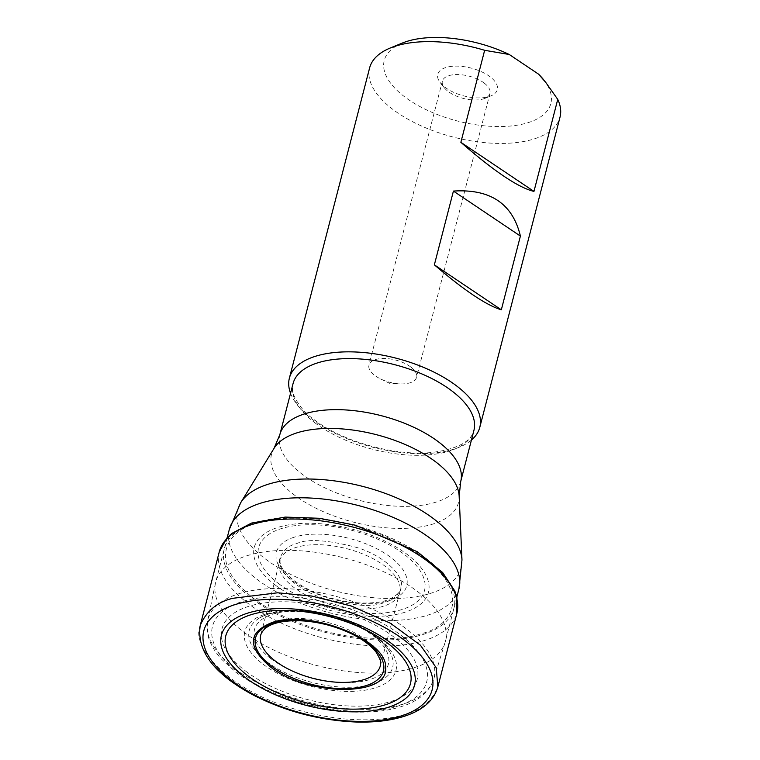<?xml version="1.0" encoding="UTF-8"?>
<svg xmlns="http://www.w3.org/2000/svg" width="760" height="760" viewBox="0 0 760 760"><rect width="100%" height="100%" fill="white"/><g stroke="black" fill="none" stroke-linecap="round" stroke-linejoin="round"><path stroke-width="0.57" stroke-dasharray="3.8 2.85" d="M245.603 671.08A100.814 47.187 -165.5 0 0 412.67 688.114A100.814 47.187 -165.5 0 0 300.589 602.708A100.814 47.187 -165.5 0 0 245.603 671.08M243.466 631.873A118.598 55.508 -165.5 0 0 363.375 672.856A118.598 55.508 -165.5 0 0 445.018 642.618A118.598 55.508 -165.5 0 0 445.36 641.431A118.598 55.508 -165.5 0 0 344.441 557.992A118.598 55.508 -165.5 0 0 215.716 582.046A118.598 55.508 -165.5 0 0 215.441 583.243A118.598 55.508 -165.5 0 0 243.466 631.873M290.548 393.272A98.335 46.028 -165.5 0 0 312.398 419.434A98.335 46.028 -165.5 0 0 471.428 440.049M369.616 67.906A98.335 46.028 -165.5 0 0 392.625 109.221A98.335 46.028 -165.5 0 0 493.059 143.25A98.335 46.028 -165.5 0 0 560.015 117.154M402.22 43.092A86.041 40.27 -165.5 0 0 405.612 97.555A86.041 40.27 -165.5 0 0 514.159 125.628A86.041 40.27 -165.5 0 0 543.533 79.638M490.095 76.798A30.732 14.383 -165.5 0 0 451.164 66.405A30.732 14.383 -165.5 0 0 440.391 82.868A30.732 14.383 -165.5 0 0 490.865 95.912A30.732 14.383 -165.5 0 0 490.095 76.798M410.799 367.023A24.586 11.504 14.5 0 1 416.546 377.349A24.586 11.504 14.5 0 1 399.57 383.866A24.586 11.504 14.5 0 1 380.637 378.964A24.586 11.504 14.5 0 1 374.699 375.373A24.586 11.504 14.5 0 1 368.952 365.037A24.586 11.504 14.5 0 1 385.69 358.511A24.586 11.504 14.5 0 1 410.799 367.023M484.224 83.096A24.586 11.504 14.5 0 1 489.972 93.423A24.586 11.504 14.5 0 1 484.832 98.391A24.586 11.504 14.5 0 1 444.467 87.951A24.586 11.504 14.5 0 1 442.377 81.12A24.586 11.504 14.5 0 1 459.116 74.594A24.586 11.504 14.5 0 1 484.224 83.096M260.841 634.647A61.74 28.899 14.5 0 1 327.769 622.459A61.74 28.899 14.5 0 1 380.389 665.57L399.674 592.781A62.187 29.108 -165.5 0 0 399.674 592.781A62.187 29.108 -165.5 0 0 365.845 555.227A62.187 29.108 -165.5 0 0 295.811 547.504A62.187 29.108 -165.5 0 0 279.272 561.64A62.187 29.108 -165.5 0 0 279.262 561.64A62.187 29.108 -165.5 0 0 293.892 587.442A62.187 29.108 -165.5 0 0 357.077 608.95A62.187 29.108 -165.5 0 0 399.665 592.781L400.757 588.971C397.584 596.068 392.122 600.561 384.37 602.442C373.891 607.439 353.941 606.176 324.529 598.661C295.355 589.712 275.548 568.755 280.165 557.783L280.165 557.783C283.138 550.24 288.667 545.509 296.742 543.581C307.373 538.498 327.617 539.856 357.466 547.665C387.049 556.985 406.049 578.246 400.757 588.971L400.757 588.971C401.318 591.517 391.675 601.73 375.079 602.509C362.719 603.829 349.163 602.67 334.409 599.003C305.235 592.173 280.791 573.648 280.05 561.972L280.165 557.783L275.177 579.614L260.841 634.657M294.281 537.178A67.269 31.483 -165.5 0 0 292.22 580.374A67.269 31.483 -165.5 0 0 386.194 601.511A67.269 31.483 -165.5 0 0 388.398 555.645A67.269 31.483 -165.5 0 0 294.281 537.178M278.673 583.642A85.671 40.099 -165.5 0 0 420.641 598.111A85.671 40.099 -165.5 0 0 325.394 525.531A85.671 40.099 -165.5 0 0 278.673 583.642M275.338 585.114A89.936 42.095 -165.5 0 0 400.995 613.377A89.936 42.095 -165.5 0 0 403.93 552.045A89.936 42.095 -165.5 0 0 278.103 527.355A89.936 42.095 -165.5 0 0 275.338 585.114M257.003 523.212C269.62 518.178 290.88 516.914 320.767 519.413C354.179 522.994 386.612 534.413 418.048 553.66C477.784 594.842 447.697 628.558 421.315 633.574C408.158 638.922 385.586 640.024 353.58 636.87C321.993 633.004 279.519 618.564 253.412 598.225C202.331 558.172 232.256 528.533 257.003 523.212M252.035 598.756A118.588 55.508 -165.5 0 0 448.561 618.783A118.588 55.508 -165.5 0 0 316.711 518.32A118.588 55.508 -165.5 0 0 252.035 598.756M219.222 552.045A122.721 57.437 -165.5 0 0 247.988 603.392A122.721 57.437 -165.5 0 0 373.112 645.848A122.721 57.437 -165.5 0 0 456.836 613.5M200.25 625.433C190.38 646.779 228.475 688.408 286.425 706.467C343.102 725.202 386.289 720.632 405.337 714.257C420.974 710.505 431.813 701.385 437.845 686.888M270.712 658.549A69.131 32.357 -165.5 0 0 385.272 670.225A69.131 32.357 -165.5 0 0 308.417 611.658A69.131 32.357 -165.5 0 0 270.712 658.549M266.551 661.494A74.052 34.666 -165.5 0 0 355.68 687.002A74.052 34.666 -165.5 0 0 390.212 652.688A74.052 34.666 -165.5 0 0 329.602 615.362A74.052 34.666 -165.5 0 0 258.495 618.63A74.052 34.666 -165.5 0 0 266.551 661.494M263.093 664.231A78.043 36.528 -165.5 0 0 392.426 677.407A78.043 36.528 -165.5 0 0 305.653 611.297A78.043 36.528 -165.5 0 0 263.093 664.231M238.393 672.752A110.637 51.784 -165.5 0 0 421.733 691.438A110.637 51.784 -165.5 0 0 298.727 597.711A110.637 51.784 -165.5 0 0 238.393 672.752M314.916 422.807A93.413 43.728 -165.5 0 0 410.334 455.135A93.413 43.728 -165.5 0 0 473.936 430.34C471.238 441.351 458.061 448.609 434.416 452.133C400.453 456.902 345.125 443.583 314.288 419.738C297.445 408.205 291.507 390.659 292.724 390.592L293.065 383.562A93.413 43.728 -165.5 0 0 314.916 422.807M460.731 481.403A93.413 43.728 14.5 0 1 397.128 506.207A93.413 43.728 14.5 0 1 301.71 473.879A93.413 43.728 14.5 0 1 279.851 434.625M274.084 448.286A96.558 45.191 -165.5 0 0 294.13 494.826A96.558 45.191 -165.5 0 0 399.085 528.418A96.558 45.191 -165.5 0 0 459.154 496.147M461.976 559.968A115.453 54.045 14.5 0 1 390.146 598.547A115.453 54.045 14.5 0 1 264.642 558.381A115.453 54.045 14.5 0 1 240.682 502.74M229.311 529.501A118.598 55.508 -165.5 0 0 257.051 579.329A118.598 55.508 -165.5 0 0 378.195 620.369A118.598 55.508 -165.5 0 0 458.945 588.886M235.182 668.753A116.774 54.663 -165.5 0 0 353.248 709.108A116.774 54.663 -165.5 0 0 433.647 679.336A116.774 54.663 -165.5 0 0 334.609 596.011A116.774 54.663 -165.5 0 0 207.594 620.872A116.774 54.663 -165.5 0 0 235.182 668.753M390.212 652.688C379.791 635.778 360.002 623.247 330.856 615.077L301.188 610.299C283.319 609.378 269.087 612.151 258.495 618.63C263.492 615.353 270.608 613.082 279.851 611.819L301.796 611.353C317.632 612.531 333.155 616.122 348.384 622.107C369.987 631.199 383.933 641.392 390.212 652.688M227.183 537.709L215.716 582.046M456.827 597.094L445.36 641.431M215.441 583.243L207.594 620.872L207.888 635.208C209.902 643.378 214.405 651.339 221.407 659.082L236.027 672.381C268.698 695.751 307.714 708.938 353.077 711.949C372.334 712.775 388.977 710.809 403.028 706.059C419.121 700.596 429.324 691.695 433.647 679.336L445.018 642.618M380.637 378.964L389.604 383.334L399.57 383.866M442.377 81.12L368.952 365.037M489.972 93.423L416.546 377.349M484.832 98.391L490.865 95.912M444.467 87.951L440.391 82.868"/><path stroke-width="1.14" d="M471.428 440.049A98.335 46.028 -165.5 0 0 479.788 427.367A98.335 46.028 -165.5 0 0 396.112 358.188A98.335 46.028 -165.5 0 0 289.389 378.119A98.335 46.028 -165.5 0 0 290.548 393.272M479.788 427.367L560.015 117.154A98.335 46.028 -165.5 0 0 557.755 99.398L545.803 82.479L538.564 74.166L509.276 54.501L484.652 50.303L460.864 142.32C494.142 171.323 518.51 187.691 533.957 191.406L557.755 99.398M484.652 50.303A98.335 46.028 -165.5 0 0 390.174 48.041A98.335 46.028 -165.5 0 0 369.616 67.906L289.389 378.119M501.325 309.814L520.4 236.065C512.658 203.708 490.333 188.718 453.425 191.083L434.359 264.831C464.065 290.291 486.39 305.292 501.325 309.814L434.359 264.831M509.276 54.501A86.041 40.27 -165.5 0 0 402.22 43.092L390.174 48.041M545.803 82.479L543.533 79.638A86.041 40.27 -165.5 0 0 538.564 74.166M453.425 191.083L520.4 236.065M533.957 191.406L460.864 142.32M244.767 677.141A99.75 46.692 14.5 0 1 299.174 609.491A99.75 46.692 14.5 0 1 410.067 693.994A99.75 46.692 14.5 0 1 244.767 677.141M231.391 680.361A117.923 55.195 14.5 0 1 235.02 604.628A117.923 55.195 14.5 0 1 399.998 637.003A117.923 55.195 14.5 0 1 396.15 717.411A117.923 55.195 14.5 0 1 231.391 680.361M248.102 675.963A95.37 44.641 14.5 0 1 251.028 614.707A95.37 44.641 14.5 0 1 384.455 640.889A95.37 44.641 14.5 0 1 381.349 705.926A95.37 44.641 14.5 0 1 248.102 675.963M271.7 622.658C248.045 632.348 247.351 646.874 269.62 666.235C306.27 696.578 389.994 697.29 385.577 667.223C387.372 639.683 308.807 608.931 271.7 622.658M271.006 665.693A66.035 30.904 -165.5 0 0 380.427 676.846A66.035 30.904 -165.5 0 0 307.021 620.91A66.035 30.904 -165.5 0 0 271.006 665.693M275.196 660.924A61.74 28.899 14.5 0 1 260.841 634.657A61.74 28.899 14.5 0 1 260.841 634.647C263.748 627.2 272.298 622.716 286.482 621.205C299.364 619.875 313.424 621.224 328.681 625.252C351.091 631.788 366.899 640.746 376.105 652.156C383.562 664.81 379.8 662.663 380.389 665.57L380.389 665.57A61.74 28.899 14.5 0 1 338.599 682.309A61.74 28.899 14.5 0 1 275.196 660.924M456.836 613.5A122.721 57.437 -165.5 0 0 456.836 613.491A122.721 57.437 -165.5 0 0 352.469 526.946A122.721 57.437 -165.5 0 0 219.222 552.035A122.721 57.437 -165.5 0 0 219.222 552.045L226.898 538.023L231.733 533.472L251.494 523.079L285.18 517.085L319.38 518.282L355.309 525.188L417.459 551.798L442.652 572.517L454.831 591.033L456.883 597.35L456.836 613.491L437.845 686.888L436.221 667.726L420.394 645.173L390.25 623.143L351.3 606.005L311.714 596.049L277.666 592.79L232.702 598.319C217.17 602.053 206.359 611.097 200.25 625.433L219.222 552.045M460.731 481.403L473.936 430.34A93.413 43.728 -165.5 0 0 394.449 364.619A93.413 43.728 -165.5 0 0 293.065 383.562L279.851 434.625A93.413 43.728 14.5 0 1 381.244 415.682A93.413 43.728 14.5 0 1 460.731 481.403L459.154 496.147A96.558 45.191 -165.5 0 0 376.333 434.673A96.558 45.191 -165.5 0 0 274.084 448.286L240.682 502.74A115.453 54.045 14.5 0 1 323.978 479.74A115.453 54.045 14.5 0 1 434.169 519.175A115.453 54.045 14.5 0 1 461.976 559.968L458.945 588.886A118.598 55.508 -165.5 0 0 431.205 539.058A118.598 55.508 -165.5 0 0 310.061 498.019A118.598 55.508 -165.5 0 0 229.311 529.501L227.183 537.709M200.25 625.433L200.25 625.433C196.384 650.817 214.101 674.044 253.394 695.115C285.389 711.398 319.438 720.356 355.519 722C375.706 722.646 393.005 720.385 407.436 715.198C423.994 709.184 434.14 699.751 437.845 686.888L437.845 686.888M459.154 496.147L461.976 559.968M458.945 588.886L456.827 597.094M279.851 434.625L274.084 448.286M229.311 529.501L240.682 502.74"/></g></svg>

